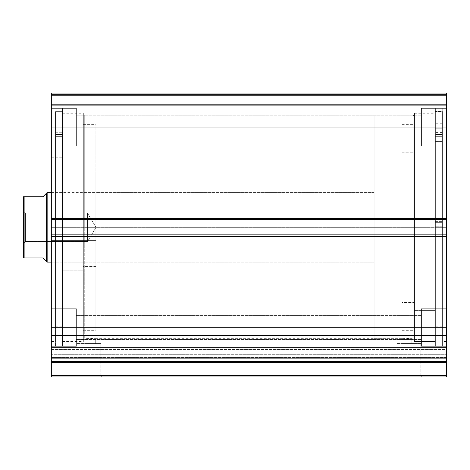 <?xml version="1.0" encoding="UTF-8"?>
<svg xmlns="http://www.w3.org/2000/svg" width="470" height="470" viewBox="0 0 470 470"><rect width="100%" height="100%" fill="white"/><g stroke="black" fill="none" stroke-linecap="round" stroke-linejoin="round"><path stroke-width="0.35" stroke-dasharray="2.35 1.76" d="M446.5 356.83L51.33 356.83L51.33 357.423L446.5 357.423L446.5 376.928L446.5 375.536L51.33 375.536L51.33 376.928L446.5 376.928L51.33 376.928L51.33 362.511L51.33 375.536L446.5 375.536L446.5 347.571L51.33 347.571L51.33 341.866L51.33 347.571L446.5 347.571L446.5 341.866L446.5 347.571L51.33 347.571L51.33 349.521L446.5 349.521L446.5 347.571L51.33 347.571L51.33 341.866L51.33 347.571L446.5 347.571L446.5 341.866L446.5 347.571L51.33 347.571L51.33 352.935L446.5 352.935L446.5 341.866L446.5 361.624L446.5 341.866L446.5 356.83L446.5 352.935L51.33 352.935L51.33 341.866L51.33 361.624L51.33 341.866L51.33 358.68L51.33 356.83L446.5 356.83L446.5 352.935L51.33 352.935L51.33 347.571L446.5 347.571L446.5 349.521L51.33 349.521L51.33 347.571L446.5 347.571L446.5 352.935L51.33 352.935L51.33 356.83L446.5 356.83L446.5 358.68L51.33 358.68L51.33 362.511L446.5 362.511L51.33 362.511L51.33 361.248L446.5 361.248L446.5 358.68L51.33 358.68L51.33 361.248L446.5 361.248L446.5 357.423L51.33 357.423L51.33 358.68L446.5 358.68L51.33 358.68L51.33 356.83L446.5 356.83M76.98 375.536L100.815 375.536L102.207 376.928L75.588 376.928L76.98 375.536L76.98 343.535L100.815 343.535L100.815 375.536L76.98 375.536L100.815 375.536L100.815 343.535L76.98 343.535L76.98 375.536L75.588 376.928L102.207 376.928L75.84 376.928L102.207 376.928L100.815 375.536L76.98 375.536M397.009 375.536L420.85 375.536L422.242 376.928L395.623 376.928L397.009 375.536L397.009 343.535L420.85 343.535L420.85 375.536L397.009 375.536L420.85 375.536L420.85 343.535L397.009 343.535L397.009 375.536L395.623 376.928L422.242 376.928L395.875 376.928L422.242 376.928L420.85 375.536L397.009 375.536M84.723 227.345L84.723 116.031L84.723 227.345L413.106 227.345L413.106 116.031L413.106 227.345L414.499 227.345L413.106 227.345L413.106 116.031L413.106 227.345L84.723 227.345L84.723 116.031L84.723 227.345L413.106 227.345L84.723 227.345L84.723 338.664L84.723 227.345L83.331 227.345L83.331 114.639L83.331 227.345L62.463 227.345L62.463 113.176L62.463 227.345L83.331 227.345L83.331 113.176L83.331 227.345L55.084 227.345L55.084 108.376L55.084 227.345L62.463 227.345L62.463 108.376L62.463 227.345L51.33 227.345L51.33 113.176L51.33 227.345L55.084 227.345L55.084 113.176L55.084 227.345L51.33 227.345L51.33 341.514L51.33 113.176L51.33 227.345L55.084 227.345L55.084 346.314L55.084 108.376L55.084 341.514L55.084 113.176L55.084 227.345L62.463 227.345L62.463 346.314L62.463 108.376L62.463 341.514L62.463 113.176L62.463 227.345L83.331 227.345L83.331 341.514L83.331 113.176L83.331 340.057L83.331 227.345L84.723 227.345L84.723 338.664L84.723 227.345M414.499 227.345L414.499 114.639L414.499 227.345L435.367 227.345L435.367 341.514L435.367 227.345L414.499 227.345L414.499 341.514L414.499 227.345L442.746 227.345L442.746 346.314L442.746 227.345L435.367 227.345L435.367 346.314L435.367 227.345L446.5 227.345L446.5 341.514L446.5 227.345L442.746 227.345L442.746 341.514L442.746 227.345L446.5 227.345L446.5 113.176L446.5 341.514L446.5 227.345L442.746 227.345L442.746 113.176L442.746 346.314L442.746 108.376L442.746 341.514L442.746 113.176L442.746 227.345L435.367 227.345L435.367 108.376L435.367 346.314L435.367 108.376L435.367 341.514L435.367 113.176L435.367 227.345L414.499 227.345L414.499 113.176L414.499 341.514L414.499 113.176L414.499 340.057L414.499 227.345L413.106 227.345L413.106 338.664L413.106 227.345L414.499 227.345L414.499 340.057L414.499 227.345M411.479 338.647L411.855 338.664L411.855 343.535L402.114 343.535L402.114 338.664L406.979 338.559L411.855 338.664L402.114 338.664L402.114 343.535L411.855 343.535L402.114 343.535L411.855 343.535L411.855 338.664L411.479 338.647M95.345 338.647L95.715 338.664L95.715 343.535L85.975 343.535L85.975 338.664L90.839 338.559L95.715 338.664L85.975 338.664L85.975 343.535L95.715 343.535L85.975 343.535L95.715 343.535L95.715 338.664L95.345 338.647M76.375 127.164L76.375 108.376L76.375 127.164L51.33 127.164L76.375 127.164L76.375 108.376L76.375 127.164L51.33 127.164L51.33 108.376L51.33 127.164L76.375 127.164L76.375 115.197L76.375 127.164L421.455 127.164L421.455 108.376L421.455 127.164L446.5 127.164L421.455 127.164L421.455 108.376L421.455 127.164L446.5 127.164L446.5 108.376L446.5 127.164L76.375 127.164L76.375 115.197L76.375 127.164L421.455 127.164L421.455 115.197L421.455 127.164L76.375 127.164L421.455 127.164L421.455 115.197L421.455 127.164L76.375 127.164L76.375 139.132L76.375 127.164L421.455 127.164L421.455 139.132L421.455 127.164L76.375 127.164L76.375 139.132L76.375 108.376L76.375 145.947L76.375 115.197L76.375 127.164L51.33 127.164L51.33 108.376L51.33 145.947L51.33 108.376L51.33 145.947L51.33 127.164L76.375 127.164L76.375 145.947L76.375 108.376L76.375 145.947L76.375 115.197L76.375 127.164L51.33 127.164L51.33 145.947L51.33 127.164L76.375 127.164L76.375 145.947L76.375 127.164M76.375 327.531L76.375 308.749L76.375 327.531L51.33 327.531L76.375 327.531L76.375 308.749L76.375 327.531L51.33 327.531L51.33 308.749L51.33 327.531L76.375 327.531L76.375 315.564L76.375 327.531L421.455 327.531L421.455 308.749L421.455 327.531L446.5 327.531L421.455 327.531L421.455 308.749L421.455 327.531L446.5 327.531L446.5 308.749L446.5 327.531L76.375 327.531L76.375 315.564L76.375 327.531L421.455 327.531L421.455 315.564L421.455 327.531L76.375 327.531L421.455 327.531L421.455 315.564L421.455 327.531L76.375 327.531L76.375 339.499L76.375 327.531L421.455 327.531L421.455 339.499L421.455 327.531L76.375 327.531L76.375 339.499L76.375 308.749L76.375 346.314L76.375 315.564L76.375 327.531L51.33 327.531L51.33 308.749L51.33 346.314L51.33 308.749L51.33 346.314L51.33 327.531L76.375 327.531L76.375 346.314L76.375 308.749L76.375 346.314L76.375 315.564L76.375 327.531L51.33 327.531L51.33 346.314L51.33 327.531L76.375 327.531L76.375 346.314L76.375 327.531M446.5 127.164L446.5 108.376L446.5 145.947L446.5 108.376L446.5 145.947L446.5 127.164L421.455 127.164L421.455 145.947L421.455 108.376L421.455 139.132L421.455 127.164L446.5 127.164L446.5 145.947L446.5 127.164L421.455 127.164L421.455 145.947L421.455 108.376L421.455 139.132L421.455 127.164L446.5 127.164L446.5 145.947L446.5 127.164M446.5 327.531L446.5 308.749L446.5 346.314L446.5 308.749L446.5 346.314L446.5 327.531L421.455 327.531L421.455 346.314L421.455 308.749L421.455 339.499L421.455 327.531L446.5 327.531L446.5 346.314L446.5 327.531L421.455 327.531L421.455 346.314L421.455 308.749L421.455 339.499L421.455 327.531L446.5 327.531L446.5 346.314L446.5 327.531M446.5 361.624L446.5 335.697L51.33 335.697L51.33 236.251L446.5 236.251L51.33 236.251L51.33 335.697L446.5 335.697L446.5 234.859L51.33 234.859L51.33 236.251L51.33 234.859L446.5 234.859L51.33 234.859L446.5 235.141L446.5 236.533L51.33 236.533L51.33 234.859L51.33 236.533L446.5 236.533L51.33 236.533L446.5 236.533L51.33 236.533L446.5 236.533L51.33 236.533L446.5 236.533L446.5 234.859L51.33 234.859L446.5 234.859L446.5 236.533L446.5 235.141L51.33 235.141L51.33 236.533L51.33 234.859L446.5 235.141L51.33 235.141L51.33 218.162L446.5 218.162L446.5 219.555L51.33 219.555L446.5 219.555L446.5 218.162L51.33 218.162L446.5 218.162L51.33 218.162L51.33 219.555L446.5 219.555L51.33 219.831L446.5 219.831L446.5 218.162L51.33 218.162L51.33 219.831L51.33 218.162L446.5 218.162L51.33 218.162L51.33 236.533L51.33 235.141L446.5 235.141L446.5 219.555L51.33 219.831L446.5 219.831L51.33 219.831L446.5 219.831L51.33 219.831L51.33 218.162L446.5 218.162L446.5 219.831L446.5 218.444L51.33 218.444L51.33 118.992L446.5 118.992L51.33 118.992L51.33 218.444L446.5 218.444L446.5 93.072L51.33 93.072L51.33 118.992L51.33 93.072L51.33 94.464L446.5 94.464L446.5 93.072L51.33 93.072L446.5 93.072L446.5 94.464L51.33 94.464L51.33 95.575L446.5 95.575L51.33 95.575L446.5 95.575L51.33 95.575L51.33 104.346L446.5 104.346L446.5 95.575L446.5 104.346L51.33 104.346L51.33 104.875L51.33 95.575L446.5 95.575L51.33 95.575L446.5 95.575L446.5 94.464L51.33 94.464L446.5 94.464L446.5 95.575L51.33 95.575L51.33 104.346L51.33 93.072L446.5 93.072L51.33 93.072L446.5 93.072L446.5 361.624L51.33 361.624L446.5 361.624L51.33 361.624L51.33 335.697L51.33 361.624L446.5 361.624L51.33 361.624L51.33 349.521L446.5 349.521L446.5 354.686L51.33 354.686L51.33 361.624L51.33 361.248L446.5 361.248L446.5 361.624L446.5 354.686L51.33 354.686L446.5 354.686L446.5 361.624L51.33 361.624M446.5 361.759L446.5 361.248L51.33 361.248L51.33 361.759M421.455 327.531L421.455 346.314L421.455 327.531M421.455 127.164L421.455 145.947L421.455 127.164M51.33 327.531L51.33 346.314L51.33 327.531M51.33 127.164L51.33 145.947L51.33 127.164M51.33 105.732L446.5 105.732L51.33 105.732L446.5 105.732L446.5 104.346L51.33 104.346L51.33 105.732L51.33 104.346L446.5 104.346L446.5 105.732L51.33 105.732M51.33 227.345L51.33 341.514L51.33 227.345M55.084 227.345L55.084 346.314L55.084 227.345M62.463 227.345L62.463 341.514L62.463 227.345L55.501 227.345L62.463 227.345L62.463 346.314L62.463 111.625L55.501 111.625L55.501 346.314L55.501 227.345L62.463 227.345L55.501 227.345L55.501 111.625L62.463 111.625L62.463 346.314L62.463 227.345M446.5 227.345L446.5 113.176L446.5 227.345M442.746 227.345L442.746 108.376L442.746 227.345M435.367 227.345L435.367 113.176L435.367 227.345M100.815 343.535L76.98 343.535L100.815 343.535M420.85 343.535L397.009 343.535L420.85 343.535M413.106 227.345L413.106 338.664L413.106 227.345M83.331 227.345L83.331 340.057L83.331 227.345M51.33 349.521L446.5 349.521L446.5 354.686L51.33 354.686L51.33 349.521M414.499 144.084L435.367 144.084L435.367 113.246L435.367 310.611L414.499 310.611L414.499 113.246L414.499 341.443L414.499 310.611L435.367 310.611L435.367 341.443L435.367 144.084L414.499 144.084M401.973 152.209L414.499 152.209L414.499 124.38L414.499 302.486L401.973 302.486L401.973 124.38L401.973 330.316L401.973 302.486L414.499 302.486L414.499 330.316L414.499 152.209L401.973 152.209M414.499 302.486L414.499 124.433L414.499 302.486M435.367 310.611L435.367 113.311L435.367 310.611M83.331 188.094L95.856 188.094L95.856 330.316L95.856 266.602L83.331 266.602L83.331 124.38L83.331 330.316L83.331 124.38L83.331 266.602L95.856 266.602L95.856 124.38L95.856 330.316L95.856 124.38L95.856 188.094L83.331 188.094M95.856 240.611L95.856 192.559L95.856 214.085L51.33 214.085L51.33 192.559L51.33 240.611L95.856 240.611L51.33 240.611L51.33 192.559L51.33 262.131L51.33 214.085L95.856 214.085L95.856 262.131L95.856 192.559L95.856 240.611M51.33 200.825L62.463 200.825L62.463 296.917L62.463 253.871L51.33 253.871L51.33 157.773L51.33 253.871L62.463 253.871L62.463 157.773L62.463 296.917L62.463 157.773L62.463 200.825L51.33 200.825L51.33 157.773L51.33 296.917L51.33 200.825M62.463 183.852L83.331 183.852L83.331 341.443L83.331 270.843L62.463 270.843L62.463 113.246L62.463 270.843L83.331 270.843L83.331 113.246L83.331 341.443L83.331 113.246L83.331 183.852L62.463 183.852L62.463 113.246L62.463 341.443L62.463 183.852M23.547 257.959L23.5 211.206L25.451 213.157L25.451 241.539L25.451 213.157L23.5 211.206L23.5 243.489L25.451 241.539L87.508 241.539L87.508 213.157L25.451 213.157L25.451 241.539L25.451 213.157L87.508 213.157L87.508 241.539L96.033 227.345L87.508 213.157L96.033 227.345L87.508 241.539L87.508 213.157L87.508 241.539L25.451 241.539L23.5 243.489L23.5 196.736L42.981 196.736L46.459 193.258L46.459 261.438L46.459 193.258M47.153 192.559L47.153 262.131L47.153 192.559M374.144 116.031L401.973 116.031L401.973 338.664L374.144 338.664L374.144 116.031L374.144 338.664L401.973 338.664L401.973 116.031L401.973 338.664L401.973 116.031L374.144 116.031L374.144 338.664L374.144 116.031M51.33 192.559L374.144 192.559L374.144 262.131L51.33 262.131L374.144 262.131L374.144 192.559L95.856 192.559M374.144 262.131L374.144 192.559L374.144 262.131M24.422 257.959L42.981 257.959L24.892 257.959L24.892 196.736L42.981 196.736L45.578 194.139M42.981 257.959L46.459 261.438M23.5 227.345L23.5 243.178L23.5 227.345M23.547 196.736L24.099 196.736M24.892 196.736L24.892 257.959M24.099 257.959L23.723 257.959M23.5 257.959L23.5 196.736M62.463 134.361L55.501 134.361L62.463 134.426L55.501 134.361L55.501 111.625L62.463 111.625L62.463 134.361L62.463 111.625L55.501 111.625L55.501 134.361L62.463 134.361L62.463 217.422L62.463 111.625L62.463 141.194L62.463 134.355L62.463 134.696L55.501 134.696L55.501 141.194L55.501 111.625L55.501 346.314L55.501 111.625L55.501 141.165L62.463 141.165L62.463 134.696L55.501 134.696L55.501 134.361L62.463 134.361L62.463 141.059L55.501 141.194L62.463 141.165L55.501 141.059L55.501 134.35L55.501 136.641L62.463 136.641L62.463 222.14L55.501 222.14L55.501 136.641L55.501 222.14L62.463 222.14L55.501 222.14L55.501 326.838L55.501 222.14L62.463 222.14L62.463 326.838L62.463 136.641L55.501 136.641L55.501 144.449L55.501 136.641L62.463 136.641L62.463 326.838L62.463 134.35L62.463 136.641L55.501 136.641L62.463 136.641L55.501 136.641L62.463 136.641L55.501 136.641L55.501 141.059L62.463 141.059L62.463 134.35L55.501 134.35L62.463 134.35M55.501 128.087L55.501 123.91L55.501 128.087L62.463 128.087L55.501 128.087L55.501 123.91L55.501 128.087L62.463 128.087L62.463 123.91L62.463 128.087L55.501 128.087L55.501 123.91L55.501 132.258L55.501 123.91L55.501 132.258L55.501 128.087L62.463 128.087L62.463 123.91L62.463 132.258L62.463 123.91L62.463 132.258L62.463 123.91L62.463 128.087L55.501 128.087L55.501 132.258L55.501 128.087L62.463 128.087L62.463 132.258L62.463 128.087L55.501 128.087L55.501 132.258L55.501 128.087M55.501 222.14L55.501 326.838L55.501 222.14M62.463 128.087L62.463 132.258L62.463 128.087M62.463 134.696L62.463 141.165L55.501 141.165L55.501 134.696L62.463 134.696L55.501 134.426L62.463 134.696M55.501 141.059L62.463 141.194L55.501 141.059M435.367 134.256L442.323 134.256L435.367 134.32L435.367 346.314L435.367 227.927L442.323 227.927L442.323 346.314L442.323 226.769L435.367 226.769L442.323 226.769L442.323 111.49L435.367 111.49L442.323 111.49L442.323 134.256L435.367 134.256L442.323 134.473L442.323 111.76L442.323 227.927L435.367 227.927L435.367 111.76L442.323 111.76L435.367 111.76L435.367 346.314L435.367 134.256M442.323 127.905L442.323 123.751L442.323 127.946L435.367 127.946L435.367 123.751L435.367 127.905L442.323 127.905L442.323 132.423L442.323 111.49L442.323 346.314L442.323 124.074L442.323 128.269L435.367 128.269L435.367 124.074L435.367 128.228L442.323 128.228L442.323 123.751L442.323 127.905L435.367 127.905L435.367 132.423L435.367 123.751L435.367 132.099L435.367 127.946L442.323 127.946L442.323 132.099L442.323 127.905M442.323 221.634L442.323 136.347L435.367 136.347L435.367 221.634L442.323 221.634L435.367 221.634L435.367 326.838L435.367 222.651L442.323 222.651L442.323 326.838L442.323 221.634L442.323 326.832L442.323 222.651L435.367 222.651L435.367 136.935L442.323 136.935L442.323 222.651L442.323 134.097L442.323 221.634M435.367 136.353L435.367 326.832L435.367 134.097L435.367 136.353L442.323 136.353L435.367 136.347L442.323 136.353L442.323 134.097L442.323 140.859L435.367 140.859L435.367 136.353M442.323 128.228L435.367 128.228L435.367 132.423L435.367 128.269L442.323 128.269L442.323 132.423L442.323 128.228M435.367 141.364L435.367 134.808L442.323 134.808L442.323 141.364L435.367 141.364L442.323 141.394L435.367 141.364M442.323 134.473L435.367 134.473L435.367 134.808L442.323 134.808L442.323 134.473M435.367 136.94L435.367 141.258L442.323 141.258L442.323 134.608L442.323 136.94L435.367 136.94M435.367 134.59L435.367 140.971L442.323 140.971L442.323 134.59L435.367 134.32L442.323 134.608M442.323 140.859L435.367 140.994L442.323 140.859M51.33 341.866L446.5 341.866L51.33 341.866M414.499 114.639L413.106 116.031L84.723 116.031L83.331 114.639M435.367 341.514L414.499 341.514M442.746 346.314L442.323 346.314M446.5 341.514L442.746 341.514M62.463 113.176L83.331 113.176M55.084 108.376L62.463 108.376M51.33 113.176L55.084 113.176M76.375 108.376L51.33 108.376L76.375 108.376M76.375 308.749L51.33 308.749L76.375 308.749M421.455 108.376L446.5 108.376L421.455 108.376M421.455 308.749L446.5 308.749L421.455 308.749M76.375 315.564L421.455 315.564L76.375 315.564M76.375 115.197L421.455 115.197L76.375 115.197M414.499 340.057L413.106 338.664L411.855 338.664M83.331 340.057L84.723 338.664L85.975 338.664M402.114 338.664L95.715 338.664M76.375 139.132L421.455 139.132L76.375 139.132M76.375 339.499L421.455 339.499L76.375 339.499M421.455 346.314L446.5 346.314L421.455 346.314M421.455 145.947L446.5 145.947L421.455 145.947M76.375 346.314L51.33 346.314L76.375 346.314M76.375 145.947L51.33 145.947L76.375 145.947M51.33 341.514L55.084 341.514M55.084 346.314L55.501 346.314M62.463 341.514L83.331 341.514M446.5 113.176L442.746 113.176M442.746 108.376L435.367 108.376M435.367 113.176L414.499 113.176M414.499 113.246L435.367 113.246M401.973 124.38L414.499 124.38M401.973 330.316L414.499 330.316M414.499 341.443L435.367 341.443M83.331 330.316L95.856 330.316M51.33 296.917L62.463 296.917M62.463 341.443L83.331 341.443M62.463 113.246L83.331 113.246M51.33 157.773L62.463 157.773M95.856 262.131L51.33 262.131M83.331 124.38L95.856 124.38M55.501 123.91L62.463 123.91L55.501 123.91M55.501 326.838L62.463 326.838M55.501 132.258L62.463 132.258L55.501 132.258M55.501 141.194L62.463 141.194L55.501 141.194M442.323 123.751L435.367 123.751M442.323 124.074L435.367 124.074M442.323 326.838L435.367 326.838M442.323 132.423L435.367 132.423M442.323 132.099L435.367 132.099M442.323 141.394L435.367 141.394M435.367 134.097L442.323 134.097M442.323 140.994L435.367 140.994"/><path stroke-width="0.7" d="M51.33 361.759L51.33 362.511L446.5 362.511L446.5 375.536L51.33 375.536L446.5 375.536L446.5 362.511L51.33 362.511L51.33 376.928L446.5 376.928L446.5 375.536L446.5 376.928L51.33 376.928L51.33 361.624L446.5 361.624L446.5 93.072L51.33 93.072L51.33 118.992L51.33 93.072L446.5 93.072L446.5 218.444L51.33 218.444L51.33 118.992L446.5 118.992L51.33 118.992L51.33 219.831L51.33 218.444L446.5 218.444L446.5 234.859L51.33 234.859L51.33 219.831L446.5 219.831L51.33 219.831L51.33 236.251L51.33 234.859L446.5 234.859L446.5 335.697L51.33 335.697L51.33 236.251L446.5 236.251L51.33 236.251L51.33 361.624L51.33 335.697L446.5 335.697L446.5 361.759M51.33 361.624L446.5 361.624M47.153 262.131L46.459 261.438L47.153 262.131L51.33 262.131L47.153 262.131L47.153 192.559L51.33 192.559L47.153 192.559L47.153 262.131M46.459 193.258L45.578 194.139L47.153 192.559L46.459 193.258L46.459 261.438L46.459 193.258L42.981 196.736L24.892 196.736L24.892 257.959L42.981 257.959L46.459 261.438L42.981 257.959L23.5 257.959L24.892 257.959L24.892 196.736L23.5 196.736L23.5 257.959L23.5 196.736M45.578 194.139L42.981 196.736L23.547 196.736M46.459 261.438L42.981 257.959M24.099 196.736L24.428 196.736M24.422 257.959L23.5 257.959M24.099 257.959L23.723 257.959"/></g></svg>
